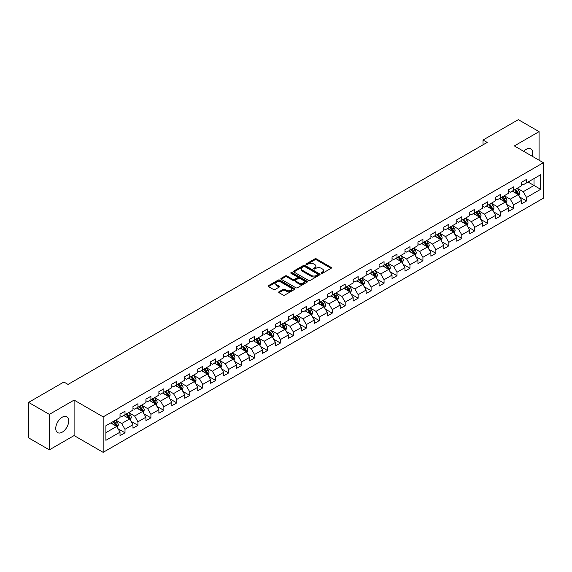 <?xml version="1.0" encoding="UTF-8"?>
<svg xmlns="http://www.w3.org/2000/svg" width="572" height="572" viewBox="0 0 572 572"><rect width="100%" height="100%" fill="white"/><g stroke="black" fill="none" stroke-linecap="round" stroke-linejoin="round"><path stroke-width="0.86" d="M321.314 273.309A0.808 0.465 0 0 0 322.451 273.309L331.109 268.311A1.151 0.665 0 0 0 331.453 267.839A1.151 0.665 0 0 0 331.109 267.367L316.445 258.901A1.151 0.665 0 0 0 314.815 258.901L306.156 263.899A0.808 0.465 0 0 0 307.293 264.557L308.415 263.914A3.689 2.131 0 0 1 313.628 263.914L314.85 264.614A3.689 2.131 0 0 1 315.93 266.123A3.689 2.131 0 0 1 314.85 267.632L313.735 268.275A0.808 0.465 0 0 0 314.872 268.933L315.994 268.289A3.689 2.131 0 0 1 321.214 268.289L322.429 268.99A3.689 2.131 0 0 1 323.516 270.499A3.689 2.131 0 0 1 322.429 272.007L321.314 272.651A0.808 0.465 0 0 0 321.314 273.309L321.314 272.651M62.226 432.16A9.159 5.291 120 0 0 68.211 424.095A9.159 5.291 120 0 0 66.81 416.752A9.159 5.291 120 0 0 62.226 417.21A9.159 5.291 120 0 0 56.242 425.275A9.159 5.291 120 0 0 57.65 432.618A9.159 5.291 120 0 0 62.226 432.16M532.189 156.227A9.159 5.291 120 0 0 530.795 148.877A9.159 5.291 120 0 0 526.211 149.328A9.159 5.291 120 0 0 523.723 151.344M279.036 291.741A1.151 0.665 0 0 0 278.693 292.213A1.151 0.665 0 0 0 279.036 292.685L283.147 295.059A1.151 0.665 0 0 0 284.777 295.059L294.394 289.511A1.151 0.665 0 0 0 294.73 289.039A1.151 0.665 0 0 0 294.394 288.567L279.722 280.094A1.151 0.665 0 0 0 278.099 280.094L268.475 285.65A1.151 0.665 0 0 0 268.139 286.122A1.151 0.665 0 0 0 268.475 286.593L273.452 289.461A1.151 0.665 0 0 0 275.082 289.461L279.193 287.087A1.151 0.665 0 0 0 279.536 286.615A1.151 0.665 0 0 0 279.193 286.143L276.734 284.72A3.082 1.78 0 0 1 275.826 283.462A3.082 1.78 0 0 1 277.727 281.817A3.082 1.78 0 0 1 281.088 282.203L290.748 287.78A3.082 1.78 0 0 1 291.648 289.039A3.082 1.78 0 0 1 289.747 290.683A3.082 1.78 0 0 1 286.386 290.297L284.777 289.368A1.151 0.665 0 0 0 283.147 289.368L279.036 291.741L279.036 292.685M74.103 400.093L49.356 414.378L28.6 402.395L28.6 437.866L49.356 449.857L74.103 435.571L103.16 452.345L103.16 416.874L74.103 400.093L74.103 435.571M539.081 160.21L539.081 131.639L514.335 145.924L543.4 162.705L103.16 416.874M539.081 131.639L518.325 119.655L483.033 140.026L483.033 144.823M28.6 402.395L63.885 382.017L68.039 384.42L487.187 142.428L483.033 140.026M308.494 280.43A1.151 0.665 0 0 0 310.124 280.43L319.741 274.875A1.151 0.665 0 0 0 320.084 274.403A1.151 0.665 0 0 0 319.741 273.931L305.076 265.465A1.151 0.665 0 0 0 303.446 265.465L293.822 271.014A1.151 0.665 0 0 0 293.486 271.486A1.151 0.665 0 0 0 293.822 271.957L308.494 280.43M291.334 273.488A0.808 0.465 0 0 1 292.156 273.595L292.156 272.637L307.071 281.252A1.151 0.665 0 0 1 307.407 281.724A1.151 0.665 0 0 1 307.071 282.189L297.454 287.745A1.151 0.665 0 0 1 295.824 287.745L281.152 279.272L281.152 278.335A1.151 0.665 0 0 0 280.816 278.807A1.151 0.665 0 0 0 281.152 279.272M281.152 278.335L285.271 275.954A1.151 0.665 0 0 1 286.901 275.954L292.85 279.393A1.151 0.665 0 0 0 294.48 279.393L297.211 277.813A1.151 0.665 0 0 0 297.547 277.348A1.151 0.665 0 0 0 297.211 276.877L291.012 273.302A0.808 0.465 0 0 1 292.156 272.637M103.16 452.345L543.4 198.177L543.4 162.705M118.068 428.786L125.003 432.789L125.003 429.286L132.969 424.689L132.969 428.185L137.952 425.311L137.952 421.807L145.924 417.21L145.924 420.706L150.908 417.832L150.908 414.328L158.88 409.731L158.88 413.227L163.857 410.353L163.857 406.849L171.829 402.252L171.829 405.748L176.812 402.874L176.812 399.378L184.785 394.773L184.785 398.269L189.768 395.395L189.768 391.899L197.733 387.294L197.733 390.79L202.717 387.916L202.717 384.42L210.689 379.815L210.689 383.312L215.673 380.437L215.673 376.941L223.645 372.336L223.645 375.84L228.621 372.958L228.621 369.462L236.593 364.857L236.593 368.361L241.577 365.479L241.577 361.983L249.549 357.378L249.549 360.882L254.533 358L254.533 354.504L262.505 349.9L262.505 353.403L267.481 350.522L267.481 347.025L275.454 342.421L275.454 345.924L280.437 343.05L280.437 339.546L288.41 334.942L288.41 338.445L293.393 335.571L293.393 332.067L301.358 327.47L301.358 330.966L306.342 328.092L306.342 324.589L314.314 319.991L314.314 323.487L319.298 320.613L319.298 317.11L327.27 312.512L327.27 316.009L332.246 313.134L332.246 309.631L340.218 305.033L340.218 308.53L345.202 305.655L345.202 302.152L353.174 297.554L353.174 301.051L358.158 298.176L358.158 294.68L366.123 290.075L366.123 293.572L371.106 290.698L371.106 287.201L379.079 282.597L379.079 286.093L384.062 283.219L384.062 279.722L392.034 275.118L392.034 278.621L397.011 275.74L397.011 272.243L404.983 267.639L404.983 271.142L409.967 268.261L409.967 264.764L417.939 260.16L417.939 263.663L422.922 260.782L422.922 257.286L430.895 252.681L430.895 256.185L435.871 253.303L435.871 249.807L443.843 245.202L443.843 248.706L448.827 245.831L448.827 242.328L456.799 237.723L456.799 241.227L461.783 238.352L461.783 234.849L469.748 230.251L469.748 233.748L474.731 230.873L474.731 227.37L482.704 222.773L482.704 226.269L487.687 223.395L487.687 219.891L495.659 215.294L495.659 218.79L500.636 215.916L500.636 212.412L508.608 207.815L508.608 211.311L513.592 208.437L513.592 204.933L521.564 200.336L521.564 203.832L526.547 200.958L526.547 197.462L540.662 189.311L540.662 174.732L534.019 178.571L534.019 185.471L540.662 189.311M125.003 432.789L120.02 435.664L120.02 432.16L105.906 440.311L105.906 425.74L120.02 417.589L120.02 414.092L125.003 411.218L125.003 414.714L132.969 410.11L132.969 406.613L137.952 403.739L137.952 407.235L145.924 402.631L145.924 399.134L150.908 396.26L150.908 399.757L158.88 395.152L158.88 391.656L163.857 388.781L163.857 392.278L171.829 387.68L171.829 384.177L176.812 381.302L176.812 384.799L184.785 380.201L184.785 376.698L189.768 373.823L189.768 377.32L197.733 372.722L197.733 369.219L202.717 366.345L202.717 369.841L210.689 365.243L210.689 361.74L215.673 358.866L215.673 362.362L223.645 357.765L223.645 354.261L228.621 351.387L228.621 354.89L236.593 350.286L236.593 346.782L241.577 343.908L241.577 347.411L249.549 342.807L249.549 339.31L254.533 336.429L254.533 339.932L262.505 335.328L262.505 331.832L267.481 328.95L267.481 332.454L275.454 327.849L275.454 324.353L280.437 321.471L280.437 324.975L288.41 320.37L288.41 316.874L293.393 313.992L293.393 317.496L301.358 312.891L301.358 309.395L306.342 306.52L306.342 310.017L314.314 305.412L314.314 301.916L319.298 299.042L319.298 302.538L327.27 297.933L327.27 294.437L332.246 291.563L332.246 295.059L340.218 290.462L340.218 286.958L345.202 284.084L345.202 287.58L353.174 282.983L353.174 279.479L358.158 276.605L358.158 280.101L366.123 275.504L366.123 272L371.106 269.126L371.106 272.622L379.079 268.025L379.079 264.521L384.062 261.647L384.062 265.143L392.034 260.546L392.034 257.042L397.011 254.168L397.011 257.672L404.983 253.067L404.983 249.564L409.967 246.689L409.967 250.193L417.939 245.588L417.939 242.092L422.922 239.21L422.922 242.714L430.895 238.109L430.895 234.613L435.871 231.732L435.871 235.235L443.843 230.63L443.843 227.134L448.827 224.253L448.827 227.756L456.799 223.151L456.799 219.655L461.783 216.774L461.783 220.277L469.748 215.673L469.748 212.176L474.731 209.302L474.731 212.798L482.704 208.194L482.704 204.697L487.687 201.823L487.687 205.319L495.659 200.715L495.659 197.218L500.636 194.344L500.636 197.84L508.608 193.236L508.608 189.74L513.592 186.865L513.592 190.362L521.564 185.764L521.564 182.261L526.547 179.386L526.547 182.883L540.662 174.732M123.674 415.479L129.651 418.933L121.679 423.537L115.701 420.084M120.02 415.672L121.679 416.631L125.003 414.714M121.679 423.537L125.003 429.286M129.651 418.933L132.969 424.689M136.622 408L142.607 411.454L134.635 416.058L128.657 412.605M132.969 408.193L134.635 409.152L137.952 407.235M134.635 416.058L137.952 421.807M142.607 411.454L145.924 417.21M149.578 400.522L155.555 403.975L147.583 408.58L141.606 405.126M145.924 400.715L147.583 401.673L150.908 399.757M147.583 408.58L150.908 414.328M155.555 403.975L158.88 409.731M162.534 393.043L168.511 396.496L160.539 401.101L154.562 397.647M158.88 393.236L160.539 394.194L163.857 392.278M160.539 401.101L163.857 406.849M168.511 396.496L171.829 402.252M175.482 385.571L181.46 389.017L173.495 393.622L167.51 390.168M171.829 385.757L173.495 386.715L176.812 384.799M173.495 393.622L176.812 399.378M181.46 389.017L184.785 394.773M188.438 378.092L194.416 381.538L186.443 386.143L180.466 382.689M184.785 378.278L186.443 379.243L189.768 377.32M186.443 386.143L189.768 391.899M194.416 381.538L197.733 387.294M201.387 370.613L207.371 374.059L199.399 378.664L193.422 375.211M197.733 370.806L199.399 371.764L202.717 369.841M199.399 378.664L202.717 384.42M207.371 374.059L210.689 379.815M214.343 363.134L220.32 366.588L212.348 371.185L206.37 367.732M210.689 363.327L212.348 364.285L215.673 362.362M212.348 371.185L215.673 376.941M220.32 366.588L223.645 372.336M227.298 355.655L233.276 359.109L225.304 363.706L219.326 360.253M223.645 355.848L225.304 356.806L228.621 354.89M225.304 363.706L228.621 369.462M233.276 359.109L236.593 364.857M240.247 348.176L246.225 351.63L238.259 356.227L232.275 352.781M236.593 348.369L238.259 349.328L241.577 347.411M238.259 356.227L241.577 361.983M246.225 351.63L249.549 357.378M253.203 340.697L259.18 344.151L251.208 348.748L245.231 345.302M249.549 340.891L251.208 341.849L254.533 339.932M251.208 348.748L254.533 354.504M259.18 344.151L262.505 349.9M266.159 333.219L272.136 336.672L264.164 341.269L258.187 337.823M262.505 333.412L264.164 334.37L267.481 332.454M264.164 341.269L267.481 347.025M272.136 336.672L275.454 342.421M279.107 325.74L285.085 329.193L277.113 333.798L271.135 330.344M275.454 325.933L277.113 326.891L280.437 324.975M277.113 333.798L280.437 339.546M285.085 329.193L288.41 334.942M292.063 318.261L298.041 321.714L290.068 326.319L284.091 322.865M288.41 318.454L290.068 319.412L293.393 317.496M290.068 326.319L293.393 332.067M298.041 321.714L301.358 327.47M305.012 310.782L310.989 314.235L303.024 318.84L297.04 315.387M301.358 310.975L303.024 311.933L306.342 310.017M303.024 318.84L306.342 324.589M310.989 314.235L314.314 319.991M317.968 303.303L323.945 306.756L315.973 311.361L309.995 307.908M314.314 303.496L315.973 304.454L319.298 302.538M315.973 311.361L319.298 317.11M323.945 306.756L327.27 312.512M330.923 295.824L336.901 299.278L328.929 303.882L322.951 300.429M327.27 296.017L328.929 296.975L332.246 295.059M328.929 303.882L332.246 309.631M336.901 299.278L340.218 305.033M343.872 288.352L349.849 291.799L341.877 296.403L335.9 292.95M340.218 288.538L341.877 289.496L345.202 287.58M341.877 296.403L345.202 302.152M349.849 291.799L353.174 297.554M356.828 280.873L362.805 284.32L354.833 288.924L348.856 285.471M353.174 281.059L354.833 282.025L358.158 280.101M354.833 288.924L358.158 294.68M362.805 284.32L366.123 290.075M369.777 273.395L375.761 276.841L367.789 281.445L361.811 277.992M366.123 273.58L367.789 274.546L371.106 272.622M367.789 281.445L371.106 287.201M375.761 276.841L379.079 282.597M382.732 265.916L388.71 269.362L380.738 273.967L374.76 270.513M379.079 266.109L380.738 267.067L384.062 265.143M380.738 273.967L384.062 279.722M388.71 269.362L392.034 275.118M395.688 258.437L401.666 261.89L393.693 266.488L387.716 263.034M392.034 258.63L393.693 259.588L397.011 257.672M393.693 266.488L397.011 272.243M401.666 261.89L404.983 267.639M408.637 250.958L414.614 254.411L406.649 259.009L400.665 255.562M404.983 251.151L406.649 252.109L409.967 250.193M406.649 259.009L409.967 264.764M414.614 254.411L417.939 260.16M421.593 243.479L427.57 246.932L419.598 251.53L413.62 248.084M417.939 243.672L419.598 244.63L422.922 242.714M419.598 251.53L422.922 257.286M427.57 246.932L430.895 252.681M434.541 236L440.526 239.453L432.554 244.051L426.576 240.605M430.895 236.193L432.554 237.151L435.871 235.235M432.554 244.051L435.871 249.807M440.526 239.453L443.843 245.202M447.497 228.521L453.474 231.975L445.502 236.579L439.525 233.126M443.843 228.714L445.502 229.672L448.827 227.756M445.502 236.579L448.827 242.328M453.474 231.975L456.799 237.723M460.453 221.042L466.43 224.496L458.458 229.1L452.481 225.647M456.799 221.235L458.458 222.193L461.783 220.277M458.458 229.1L461.783 234.849M466.43 224.496L469.748 230.251M473.401 213.563L479.379 217.017L471.414 221.621L465.429 218.168M469.748 213.756L471.414 214.714L474.731 212.798M471.414 221.621L474.731 227.37M479.379 217.017L482.704 222.773M486.357 206.084L492.335 209.538L484.362 214.142L478.385 210.689M482.704 206.278L484.362 207.236L487.687 205.319M484.362 214.142L487.687 219.891M492.335 209.538L495.659 215.294M499.313 198.606L505.291 202.059L497.318 206.664L491.341 203.21M495.659 198.799L497.318 199.757L500.636 197.84M497.318 206.664L500.636 212.412M505.291 202.059L508.608 207.815M512.262 191.127L518.239 194.58L510.267 199.185L504.289 195.731M508.608 191.32L510.267 192.278L513.592 190.362M510.267 199.185L513.592 204.933M518.239 194.58L521.564 200.336M528.042 182.025L534.019 185.471L523.223 191.706L517.245 188.252M521.564 183.841L523.223 184.799L526.547 182.883M523.223 191.706L526.547 197.462M49.356 414.378L49.356 449.857M105.906 432.647L116.695 426.412L110.718 422.958M116.695 426.412L120.02 432.16M519.612 196.954L526.547 200.958M506.656 204.433L513.592 208.437M493.707 211.912L500.636 215.916M480.752 219.391L487.687 223.395M467.796 226.869L474.731 230.873M454.847 234.348L461.783 238.352M441.891 241.827L448.827 245.831M428.943 249.306L435.871 253.303M415.987 256.785L422.922 260.782M403.031 264.257L409.967 268.261M390.083 271.736L397.011 275.74M377.127 279.215L384.062 283.219M364.178 286.694L371.106 290.698M351.222 294.172L358.158 298.176M338.267 301.651L345.202 305.655M325.318 309.13L332.246 313.134M312.362 316.609L319.298 320.613M299.406 324.088L306.342 328.092M286.458 331.567L293.393 335.571M273.502 339.046L280.437 343.05M260.553 346.525L267.481 350.522M247.597 354.004L254.533 358M234.642 361.475L241.577 365.479M221.693 368.954L228.621 372.958M208.737 376.433L215.673 380.437M195.788 383.912L202.717 387.916M182.833 391.391L189.768 395.395M169.877 398.87L176.812 402.874M156.928 406.349L163.857 410.353M143.972 413.828L150.908 417.832M131.024 421.307L137.952 425.311M321.636 273.423L322.429 272.966A3.689 2.131 0 0 0 323.516 271.457L323.516 270.499M315.93 266.123L315.93 267.081A3.689 2.131 0 0 1 314.85 268.59L314.057 269.047M331.095 268.318L316.445 259.86A1.151 0.665 0 0 0 314.815 259.86L306.478 264.672M319.727 274.882L305.076 266.423A1.151 0.665 0 0 0 303.446 266.423L293.844 271.965L293.822 271.014M317.703 274.732A0.808 0.465 0 0 0 317.703 274.074L304.826 266.638A0.808 0.465 0 0 0 303.689 266.638L302.502 267.324A3.689 2.131 0 0 0 301.423 268.826A3.689 2.131 0 0 0 302.502 270.334L311.311 275.418A3.689 2.131 0 0 0 316.523 275.418L317.703 274.732L317.703 275.69A0.808 0.465 0 0 0 317.939 275.361L317.939 274.403M301.423 268.826L301.423 269.784A3.689 2.131 0 0 0 302.502 271.292L302.502 270.334M317.703 275.69L316.523 276.376A3.689 2.131 0 0 1 311.311 276.376L302.502 271.292M281.167 279.286L285.271 276.912L285.271 275.954M297.547 277.348L297.547 278.307A1.151 0.665 0 0 1 297.211 278.771L294.48 280.351A1.151 0.665 0 0 1 292.85 280.351L286.901 276.912A1.151 0.665 0 0 0 285.271 276.912M292.156 273.595L307.057 282.203M299.02 282.954A3.082 1.78 0 0 0 302.381 283.34A3.082 1.78 0 0 0 304.283 281.696A3.082 1.78 0 0 0 303.382 280.437L299.978 278.471A1.151 0.665 0 0 0 298.348 278.471L295.617 280.051A1.151 0.665 0 0 0 295.281 280.523A1.151 0.665 0 0 0 295.617 280.995L299.02 282.954L299.02 283.912A3.082 1.78 0 0 0 302.381 284.298A3.082 1.78 0 0 0 304.283 282.654L304.283 281.696M295.281 280.523L295.281 281.481A1.151 0.665 0 0 0 295.617 281.953L295.617 280.995M299.02 283.912L295.617 281.953M291.648 289.039L291.648 289.997A3.082 1.78 0 0 1 289.747 291.641A3.082 1.78 0 0 1 286.386 291.255L284.777 290.326A1.151 0.665 0 0 0 283.147 290.326L279.05 292.692M275.826 283.462L275.826 284.42A3.082 1.78 0 0 0 276.734 285.678L276.734 284.72M279.179 287.094L276.734 285.678M294.38 289.518L279.722 281.059A1.151 0.665 0 0 0 278.099 281.059L268.497 286.601L268.475 285.65M518.897 195.717L519.884 193.229A3.11 1.795 -120 0 0 518.89 190.583L517.181 188.295M514.192 192.242L513.027 190.69M514.607 189.775L516.316 192.063A3.11 1.795 60 0 1 517.21 193.937L518.203 193.365A3.11 1.795 -120 0 0 517.317 191.491L515.601 189.203M514.821 189.654L516.723 192.192A1.587 0.915 60 0 1 517.009 192.671L518.203 193.365M505.941 203.196L506.935 200.708A3.11 1.795 -120 0 0 505.941 198.055L504.225 195.774M501.236 199.721L500.071 198.169M501.651 197.254L503.367 199.542A3.11 1.795 60 0 1 504.254 201.415L505.255 200.843A3.11 1.795 -120 0 0 504.361 198.97L502.645 196.682M501.866 197.133L503.768 199.671A1.587 0.915 60 0 1 504.061 200.15L505.255 200.843M492.993 210.675L493.979 208.187A3.11 1.795 -120 0 0 492.985 205.534L491.269 203.246M488.288 207.2L487.122 205.648M488.695 204.733L490.411 207.021A3.11 1.795 60 0 1 491.305 208.894L492.299 208.322A3.11 1.795 -120 0 0 491.405 206.449L489.696 204.161M488.917 204.612L490.819 207.15A1.587 0.915 60 0 1 491.105 207.629L492.299 208.322M480.037 218.154L481.023 215.665A3.11 1.795 -120 0 0 480.03 213.013L478.321 210.725M475.332 214.679L474.167 213.127M475.747 212.212L477.456 214.5A3.11 1.795 60 0 1 478.349 216.373L479.343 215.794A3.11 1.795 -120 0 0 478.457 213.928L476.741 211.64M475.961 212.09L477.863 214.629A1.587 0.915 60 0 1 478.149 215.108L479.343 215.794M467.088 225.633L468.075 223.144A3.11 1.795 -120 0 0 467.081 220.492L465.365 218.204M462.376 222.158L461.218 220.606M462.791 219.691L464.507 221.979A3.11 1.795 60 0 1 465.393 223.852L466.394 223.273A3.11 1.795 -120 0 0 465.501 221.407L463.792 219.119M463.005 219.569L464.907 222.108A1.587 0.915 60 0 1 465.2 222.587L466.394 223.273M454.132 233.111L455.119 230.623A3.11 1.795 -120 0 0 454.125 227.971L452.416 225.683M449.428 229.637L448.262 228.078M449.842 227.17L451.551 229.458A3.11 1.795 60 0 1 452.445 231.331L453.439 230.752A3.11 1.795 -120 0 0 452.552 228.886L450.836 226.598M450.057 227.048L451.959 229.587A1.587 0.915 60 0 1 452.245 230.066L453.439 230.752M441.176 240.59L442.163 238.102A3.11 1.795 -120 0 0 441.176 235.45L439.46 233.162M436.472 237.115L435.306 235.557M436.886 234.649L438.602 236.937A3.11 1.795 60 0 1 439.489 238.81L440.49 238.231A3.11 1.795 -120 0 0 439.596 236.358L437.88 234.077M437.101 234.52L439.003 237.058A1.587 0.915 60 0 1 439.289 237.544L440.49 238.231M428.228 248.069L429.214 245.581A3.11 1.795 -120 0 0 428.221 242.928L426.505 240.64M423.516 244.594L422.358 243.036M423.931 242.128L425.647 244.416A3.11 1.795 60 0 1 426.54 246.289L427.534 245.71A3.11 1.795 -120 0 0 426.641 243.836L424.932 241.548M424.152 241.999L426.054 244.537A1.587 0.915 60 0 1 426.34 245.023L427.534 245.71M415.272 255.548L416.259 253.06A3.11 1.795 -120 0 0 415.265 250.407L413.556 248.119M410.567 252.073L409.402 250.515M410.982 249.607L412.691 251.894A3.11 1.795 60 0 1 413.585 253.768L414.578 253.189A3.11 1.795 -120 0 0 413.692 251.315L411.976 249.027M411.197 249.478L413.098 252.016A1.587 0.915 60 0 1 413.384 252.502L414.578 253.189M402.323 263.02L403.31 260.532A3.11 1.795 -120 0 0 402.316 257.886L400.6 255.598M397.611 259.545L396.446 257.993M398.026 257.085L399.742 259.373A3.11 1.795 60 0 1 400.629 261.24L401.63 260.668A3.11 1.795 -120 0 0 400.736 258.794L399.02 256.506M398.241 256.957L400.143 259.495A1.587 0.915 60 0 1 400.436 259.981L401.63 260.668M389.368 270.499L390.354 268.011A3.11 1.795 -120 0 0 389.36 265.365L387.644 263.077M384.663 267.024L383.497 265.472M385.07 264.564L386.786 266.852A3.11 1.795 60 0 1 387.68 268.718L388.674 268.146A3.11 1.795 -120 0 0 387.787 266.273L386.071 263.985M385.292 264.436L387.194 266.974A1.587 0.915 60 0 1 387.48 267.453L388.674 268.146M376.412 277.978L377.398 275.49A3.11 1.795 -120 0 0 376.412 272.844L374.696 270.556M371.707 274.503L370.542 272.951M372.122 272.043L373.838 274.331A3.11 1.795 60 0 1 374.724 276.197L375.718 275.625A3.11 1.795 -120 0 0 374.832 273.752L373.116 271.464M372.336 271.914L374.238 274.453A1.587 0.915 60 0 1 374.524 274.932L375.718 275.625M363.463 285.457L364.45 282.968A3.11 1.795 -120 0 0 363.456 280.323L361.74 278.035M358.751 281.982L357.593 280.43M359.166 279.522L360.882 281.803A3.11 1.795 60 0 1 361.776 283.676L362.77 283.104A3.11 1.795 -120 0 0 361.876 281.231L360.167 278.943M359.388 279.393L361.282 281.932A1.587 0.915 60 0 1 361.575 282.411L362.77 283.104M350.507 292.935L351.494 290.447A3.11 1.795 -120 0 0 350.5 287.802L348.791 285.514M345.803 289.461L344.637 287.909M346.217 286.994L347.926 289.282A3.11 1.795 60 0 1 348.82 291.155L349.814 290.583A3.11 1.795 -120 0 0 348.927 288.71L347.211 286.422M346.432 286.872L348.334 289.411A1.587 0.915 60 0 1 348.62 289.89L349.814 290.583M337.551 300.414L338.545 297.926A3.11 1.795 -120 0 0 337.551 295.281L335.835 292.993M332.847 296.94L331.681 295.388M333.262 294.473L334.977 296.761A3.11 1.795 60 0 1 335.864 298.634L336.865 298.062A3.11 1.795 -120 0 0 335.971 296.189L334.255 293.901M333.476 294.351L335.378 296.889A1.587 0.915 60 0 1 335.671 297.368L336.865 298.062M324.603 307.893L325.59 305.405A3.11 1.795 -120 0 0 324.596 302.752L322.88 300.464M319.898 304.418L318.733 302.867M320.306 301.952L322.022 304.24A3.11 1.795 60 0 1 322.915 306.113L323.909 305.541A3.11 1.795 -120 0 0 323.016 303.668L321.307 301.38M320.527 301.83L322.429 304.368A1.587 0.915 60 0 1 322.715 304.847L323.909 305.541M311.647 315.372L312.634 312.884A3.11 1.795 -120 0 0 311.64 310.231L309.931 307.943M306.942 311.897L305.777 310.346M307.357 309.431L309.066 311.719A3.11 1.795 60 0 1 309.96 313.592L310.953 313.02A3.11 1.795 -120 0 0 310.067 311.147L308.351 308.859M307.572 309.309L309.473 311.847A1.587 0.915 60 0 1 309.759 312.326L310.953 313.02M298.698 322.851L299.685 320.363A3.11 1.795 -120 0 0 298.691 317.71L296.975 315.422M293.987 319.376L292.828 317.825M294.401 316.909L296.117 319.197A3.11 1.795 60 0 1 297.004 321.071L298.005 320.492A3.11 1.795 -120 0 0 297.111 318.625L295.402 316.337M294.623 316.788L296.518 319.326A1.587 0.915 60 0 1 296.811 319.805L298.005 320.492M285.743 330.33L286.729 327.842A3.11 1.795 -120 0 0 285.735 325.189L284.027 322.901M281.038 326.855L279.872 325.296M281.453 324.388L283.161 326.676A3.11 1.795 60 0 1 284.055 328.55L285.049 327.97A3.11 1.795 -120 0 0 284.162 326.104L282.446 323.816M281.667 324.267L283.569 326.805A1.587 0.915 60 0 1 283.855 327.284L285.049 327.97M272.787 337.809L273.781 335.321A3.11 1.795 -120 0 0 272.787 332.668L271.071 330.38M268.082 334.334L266.917 332.775M268.497 331.867L270.213 334.155A3.11 1.795 60 0 1 271.099 336.029L272.1 335.449A3.11 1.795 -120 0 0 271.207 333.583L269.491 331.295M268.711 331.746L270.613 334.277A1.587 0.915 60 0 1 270.899 334.763L272.1 335.449M259.838 345.288L260.825 342.8A3.11 1.795 -120 0 0 259.831 340.147L258.115 337.859M255.133 341.813L253.968 340.254M255.541 339.346L257.257 341.634A3.11 1.795 60 0 1 258.151 343.507L259.145 342.928A3.11 1.795 -120 0 0 258.251 341.055L256.542 338.767M255.763 339.217L257.665 341.756A1.587 0.915 60 0 1 257.951 342.242L259.145 342.928M246.882 352.767L247.869 350.278A3.11 1.795 -120 0 0 246.875 347.626L245.166 345.338M242.178 349.292L241.012 347.733M242.592 346.825L244.301 349.113A3.11 1.795 60 0 1 245.195 350.986L246.189 350.407A3.11 1.795 -120 0 0 245.302 348.534L243.586 346.246M242.807 346.696L244.709 349.235A1.587 0.915 60 0 1 244.995 349.721L246.189 350.407M233.934 360.246L234.92 357.75A3.11 1.795 -120 0 0 233.927 355.105L232.211 352.817M229.222 356.771L228.056 355.212M229.637 354.304L231.353 356.592A3.11 1.795 60 0 1 232.239 358.465L233.24 357.886A3.11 1.795 -120 0 0 232.346 356.013L230.63 353.725M229.851 354.175L231.753 356.713A1.587 0.915 60 0 1 232.046 357.2L233.24 357.886M220.978 367.717L221.965 365.229A3.11 1.795 -120 0 0 220.971 362.584L219.262 360.296M216.273 364.242L215.108 362.691M216.688 361.783L218.397 364.071A3.11 1.795 60 0 1 219.29 365.937L220.284 365.365A3.11 1.795 -120 0 0 219.398 363.492L217.682 361.204M216.902 361.654L218.804 364.192A1.587 0.915 60 0 1 219.09 364.679L220.284 365.365M208.022 375.196L209.009 372.708A3.11 1.795 -120 0 0 208.022 370.063L206.306 367.775M203.317 371.721L202.152 370.17M203.732 369.262L205.448 371.55A3.11 1.795 60 0 1 206.335 373.416L207.336 372.844A3.11 1.795 -120 0 0 206.442 370.971L204.726 368.683M203.947 369.133L205.848 371.671A1.587 0.915 60 0 1 206.135 372.15L207.336 372.844M195.073 382.675L196.06 380.187A3.11 1.795 -120 0 0 195.066 377.541L193.35 375.253M190.362 379.2L189.203 377.649M190.776 376.741L192.492 379.029A3.11 1.795 60 0 1 193.386 380.895L194.38 380.323A3.11 1.795 -120 0 0 193.486 378.449L191.777 376.161M190.998 376.612L192.9 379.15A1.587 0.915 60 0 1 193.186 379.629L194.38 380.323M182.118 390.154L183.104 387.666A3.11 1.795 -120 0 0 182.11 385.02L180.402 382.732M177.413 386.679L176.248 385.128M177.828 384.212L179.536 386.5A3.11 1.795 60 0 1 180.43 388.374L181.424 387.802A3.11 1.795 -120 0 0 180.537 385.928L178.821 383.64M178.042 384.091L179.944 386.629A1.587 0.915 60 0 1 180.23 387.108L181.424 387.802M169.162 397.633L170.156 395.145A3.11 1.795 -120 0 0 169.162 392.499L167.446 390.211M164.457 394.158L163.292 392.606M164.872 391.691L166.588 393.979A3.11 1.795 60 0 1 167.474 395.853L168.475 395.281A3.11 1.795 -120 0 0 167.582 393.407L165.866 391.119M165.086 391.57L166.988 394.108A1.587 0.915 60 0 1 167.281 394.587L168.475 395.281M156.213 405.112L157.2 402.624A3.11 1.795 -120 0 0 156.206 399.971L154.49 397.683M151.508 401.637L150.343 400.085M151.916 399.17L153.632 401.458A3.11 1.795 60 0 1 154.526 403.332L155.52 402.759A3.11 1.795 -120 0 0 154.626 400.886L152.917 398.598M152.138 399.049L154.04 401.587A1.587 0.915 60 0 1 154.326 402.066L155.52 402.759M143.257 412.591L144.244 410.103A3.11 1.795 -120 0 0 143.257 407.45L141.541 405.162M138.553 409.116L137.387 407.564M138.967 406.649L140.683 408.937A3.11 1.795 60 0 1 141.57 410.81L142.564 410.238A3.11 1.795 -120 0 0 141.677 408.365L139.961 406.077M139.182 406.528L141.084 409.066A1.587 0.915 60 0 1 141.37 409.545L142.564 410.238M130.309 420.07L131.295 417.581A3.11 1.795 -120 0 0 130.302 414.929L128.586 412.641M125.597 416.595L124.439 415.043M126.012 414.128L127.728 416.416A3.11 1.795 60 0 1 128.614 418.289L129.615 417.71A3.11 1.795 -120 0 0 128.721 415.844L127.013 413.556M126.233 414.006L128.128 416.545A1.587 0.915 60 0 1 128.421 417.024L129.615 417.71M117.353 427.549L118.34 425.06A3.11 1.795 -120 0 0 117.346 422.408L115.637 420.12M112.648 424.074L111.483 422.522M113.063 421.607L114.772 423.895A3.11 1.795 60 0 1 115.666 425.768L116.659 425.189A3.11 1.795 -120 0 0 115.773 423.323L114.057 421.035M113.277 421.485L115.179 424.024A1.587 0.915 60 0 1 115.465 424.503L116.659 425.189M322.429 272.966L322.429 272.007M313.735 268.933L313.735 268.275M314.85 268.59L314.85 267.632M306.156 264.557L306.156 263.899M314.815 259.86L314.815 258.901M316.445 259.86L316.445 258.901M331.109 268.311L331.109 267.367M303.446 266.423L303.446 265.465M305.076 266.423L305.076 265.465M319.741 274.875L319.741 273.931M311.311 276.376L311.311 275.418M316.523 276.376L316.523 275.418M286.901 276.912L286.901 275.954M292.85 280.351L292.85 279.393M294.48 280.351L294.48 279.393M297.211 278.771L297.211 277.813M307.071 282.189L307.071 281.252M283.147 290.326L283.147 289.368M284.777 290.326L284.777 289.368M286.386 291.255L286.386 290.297M279.193 287.087L279.193 286.143M278.099 281.059L278.099 280.094M279.722 281.059L279.722 280.094M294.394 289.511L294.394 288.567M517.932 194.401L519.862 193.293M517.317 191.491L518.89 190.583M515.1 192.771L516.316 192.063M504.983 201.88L506.914 200.765M504.361 198.97L505.941 198.055M502.144 200.25L503.367 199.542M492.027 209.359L493.958 208.244M491.405 206.449L492.985 205.534M489.196 207.729L490.411 207.021M479.071 216.838L481.002 215.723M478.457 213.928L480.03 213.013M476.24 215.201L477.456 214.5M466.123 224.317L468.053 223.202M465.501 221.407L467.081 220.492M463.291 222.68L464.507 221.979M453.167 231.796L455.097 230.68M452.552 228.886L454.125 227.971M450.336 230.158L451.551 229.458M440.218 239.275L442.149 238.159M439.596 236.358L441.176 235.45M437.38 237.637L438.602 236.937M427.263 246.754L429.193 245.638M426.641 243.836L428.221 242.928M424.431 245.116L425.647 244.416M414.307 254.233L416.237 253.117M413.692 251.315L415.265 250.407M411.475 252.595L412.691 251.894M401.358 261.711L403.289 260.596M400.736 258.794L402.316 257.886M398.527 260.074L399.742 259.373M388.402 269.19L390.333 268.075M387.787 266.273L389.36 265.365M385.571 267.553L386.786 266.852M375.454 276.669L377.384 275.554M374.832 273.752L376.412 272.844M372.615 275.032L373.838 274.331M362.498 284.148L364.428 283.033M361.876 281.231L363.456 280.323M359.666 282.511L360.882 281.803M349.542 291.62L351.473 290.512M348.927 288.71L350.5 287.802M346.711 289.99L347.926 289.282M336.593 299.099L338.524 297.991M335.971 296.189L337.551 295.281M333.762 297.469L334.977 296.761M323.638 306.578L325.568 305.462M323.016 303.668L324.596 302.752M320.806 304.947L322.022 304.24M310.689 314.057L312.619 312.941M310.067 311.147L311.64 310.231M307.85 312.419L309.066 311.719M297.733 321.535L299.664 320.42M297.111 318.625L298.691 317.71M294.902 319.898L296.117 319.197M284.777 329.014L286.708 327.899M284.162 326.104L285.735 325.189M281.946 327.377L283.161 326.676M271.829 336.493L273.759 335.378M271.207 333.583L272.787 332.668M268.99 334.856L270.213 334.155M258.873 343.972L260.803 342.857M258.251 341.055L259.831 340.147M256.041 342.335L257.257 341.634M245.917 351.451L247.848 350.336M245.302 348.534L246.875 347.626M243.086 349.814L244.301 349.113M232.968 358.93L234.899 357.815M232.346 356.013L233.927 355.105M230.137 357.293L231.353 356.592M220.013 366.409L221.943 365.293M219.398 363.492L220.971 362.584M217.181 364.772L218.397 364.071M207.064 373.888L208.994 372.772M206.442 370.971L208.022 370.063M204.225 372.25L205.448 371.55M194.108 381.367L196.039 380.251M193.486 378.449L195.066 377.541M191.277 379.729L192.492 379.029M181.152 388.838L183.083 387.73M180.537 385.928L182.11 385.02M178.321 387.208L179.536 386.5M168.204 396.317L170.134 395.209M167.582 393.407L169.162 392.499M165.372 394.687L166.588 393.979M155.248 403.796L157.178 402.681M154.626 400.886L156.206 399.971M152.417 402.166L153.632 401.458M142.299 411.275L144.23 410.16M141.677 408.365L143.257 407.45M139.461 409.638L140.683 408.937M129.344 418.754L131.274 417.639M128.721 415.844L130.302 414.929M126.512 417.117L127.728 416.416M116.388 426.233L118.318 425.118M115.773 423.323L117.346 422.408M113.556 424.596L114.772 423.895"/></g></svg>
